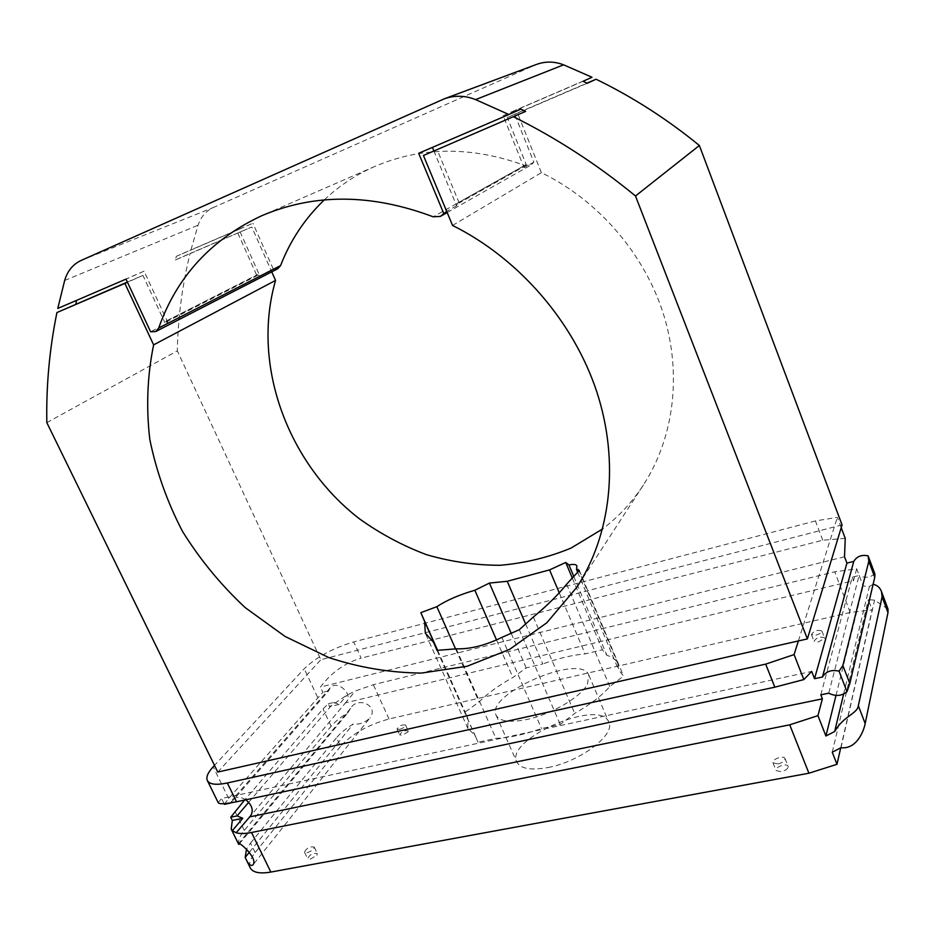 <?xml version="1.0" encoding="UTF-8"?>
<svg xmlns="http://www.w3.org/2000/svg" width="935" height="935" viewBox="0 0 935 935"><rect width="100%" height="100%" fill="white"/><g stroke="black" fill="none" stroke-linecap="round" stroke-linejoin="round"><path stroke-width="0.7" stroke-dasharray="4.67 3.51" d="M525.645 624.054L542.826 663.943L526.183 667.906L512.906 677.501C498.893 685.203 487.614 693.361 479.071 701.963L465.139 712.026L467.874 718.454L467.932 728.54L474.992 735.179L477.984 742.215L495.901 738.358C509.224 737.832 524.43 734.559 541.505 728.517L560.24 724.473L574.709 713.405C590.102 704.651 601.801 695.698 609.807 686.547L623.54 676.04L618.619 669.916L617.848 663.663C616.177 659.818 612.53 657.048 606.932 655.365L602.444 649.778L585.111 653.892C572.185 655.038 558.09 658.392 542.826 663.943M559.223 592.755L585.111 653.892M587.437 684.233L588.828 675.058C581.056 652.513 484.984 694.086 496.099 715.193C499.524 721.434 509.844 722.848 527.071 719.424C551.416 714.352 580.845 697.066 587.437 684.233M511.27 633.509L526.183 667.906M573.809 576.509L606.932 655.365M572.325 578.122L602.444 649.778M566.633 584.188L609.807 686.547M579.314 570.443L623.54 676.04M501.861 637.401L541.505 728.517M519.299 629.699L560.24 724.473M437.159 650.374L474.992 735.179M437.019 650.386L477.984 742.215M455.555 648.902L479.071 701.963M437.638 650.363L465.139 712.026M548.074 767.518C580.226 761.663 615.896 734.431 608.79 722.124C600.235 697.732 504.818 739.012 516.751 761.955C520.409 768.757 530.846 770.604 548.074 767.518M840.729 747.848L872.156 609.912L850.207 612.46L389.042 718.98C368.378 724.648 352.214 733.765 340.539 746.329L336.518 737.738C340.317 733.169 345.868 728.599 353.185 724.041C359.519 724.719 365.117 722.662 369.968 717.87L252.999 864.875M238.846 844.492C237.806 840.775 239.617 836.077 244.292 830.409L331.13 726.238C334.964 721.726 340.55 717.192 347.89 712.657L350.59 708.333C357.766 695.792 379.236 706.007 369.968 717.87M843.639 694.039L869.398 586.397L863.157 585.988L856.682 568.796L834.756 571.799L373.334 684.701L355.23 691.047L347.037 695.067L329.587 706.696L328.243 703.81L323.031 708.917L244.596 800.044M230.852 802.861L328.629 690.848L330.149 687.868C336.845 679.383 353.664 693.992 346.301 701.916L355.23 691.047M245.788 799.799C240.318 796.491 235.83 796.48 232.324 799.776L230.758 802.873M248.675 802.323L334.017 702.419L339.148 704.394L347.037 695.067M340.539 746.329L255.15 852.591C250.171 858.868 248.546 863.975 250.276 867.914M255.15 852.591L250.51 843.101L246.524 849.073M249.411 852.194L353.185 724.041M239.325 843.908L347.89 712.657M250.51 843.101L336.518 737.738M218.206 802.639L221.548 798.513L811.709 671.423M856.682 568.796L853.55 580.658L345.26 702.921M339.148 704.394L329.587 706.696M328.243 703.81L334.017 702.419M844.527 556.757L320.425 687.061C331.154 672.697 344.734 663.055 361.155 658.146L353.722 641.924C333.024 648.107 316.521 657.036 304.226 668.724L214.501 765.391M845.228 538.373L822.765 540.231L361.155 658.146M820.813 694.822L852.229 577.152L859.066 575.504L828.726 693.186M257.803 274.843L165.109 321.593L257.148 274.773L259.813 275.872L238.998 229.356L252.894 223.231L190.95 249.902L198.045 225.242C200.838 216.873 205.969 210.959 213.414 207.488L536.515 64.421M277.847 268.707L273.254 268.988L259.813 275.872M165.834 321.687L168.043 322.844L150.605 331.773M257.148 274.773L256.903 275.685L164.864 322.598L165.109 321.593M592.007 77.266L513.385 111.101L533.85 162.152L531.022 165.027L524.745 165.448L433.197 216.803M324.281 199.903C338.984 185.948 355.873 174.775 374.958 166.383C421.814 146.479 471.743 146.164 524.745 165.448M273.254 268.988L252.894 223.231M46.832 422.632L177.323 350.87C177.93 318.204 182.173 285.759 190.039 253.502L251.76 227.006L271.746 271.851M452.552 225.452L541.377 172.671C598.353 200.312 644.472 253.946 663.511 314.277C682.293 374.713 673.656 438.398 643.444 484.938C632.13 502.177 618.514 516.856 602.596 528.965M541.377 172.671L517.476 112.971L586.97 83.145M842.061 524.909L320.845 659.713L177.323 350.87M583.078 81.263L503.159 115.659L524.091 167.657L524.967 165.273L457.542 203.082L524.967 165.273M533.85 162.152L524.091 167.657M503.159 115.659L513.385 111.101M525.353 164.735L526.463 165.168L507.319 117.565L517.476 112.971M507.319 117.565L587.238 83.273M238.998 229.356L176.318 256.33L175.406 259.988L190.039 253.502M175.406 259.988L251.76 227.006M526.463 165.168L459.202 202.988L457.951 202.486M459.202 202.988L437.007 149.378M520.912 109.114L432.414 147.391M433.828 150.815L456.607 205.758L457.542 203.082M168.043 322.844L144.06 271.173L76.623 300.357M144.06 271.173L126.003 279.121M57.771 308.457L76.67 300.147M456.607 205.758L446.685 211.357M432.344 147.204L418.67 153.293M237.864 233.189L256.903 275.685M127.382 282.066L142.938 275.393L164.864 322.598M142.938 275.393L127.476 282.276M176.318 256.33L190.95 249.902M496.508 639.914L512.906 677.501M437.51 650.363L467.874 718.454M456.245 648.82L495.901 738.358M533.359 617.018L574.709 713.405M577.678 572.255L618.619 669.916M874.903 573.961L868.112 555.846M869.398 586.397L873.091 584.352M888.04 609.082L874.564 600.153L868.311 599.674L872.156 609.912M822.765 540.231L815.437 520.935L837.328 517.359L841.219 527.702M224.4 804.334L228.654 798.455L322.856 692.262L320.425 687.061M224.084 803.691L221.548 798.513M798.373 640.954L837.328 517.359M788.135 767.273L788.111 766.268C786.978 762.644 774.402 767.156 776.097 770.569L781.134 771.714C784.874 770.826 787.2 769.353 788.135 767.273M778.025 763.93C782.77 762.656 785.096 760.845 785.014 758.507C783.892 754.919 771.317 759.442 772.988 762.82L778.025 763.93M824.495 638.324L824.483 637.705C820.007 636.338 816.535 637.53 814.069 641.293L818.569 641.913L824.495 638.324M815.939 635.134C819.878 633.988 821.853 632.586 821.865 630.938C817.412 629.594 813.941 630.798 811.451 634.538L815.939 635.134M407.917 731.965L408.221 730.831C404.504 730.258 401.653 731.614 399.689 734.887L402.202 735.214L407.917 731.965M399.537 729.394C403.359 728.166 405.369 726.705 405.58 725.022C401.863 724.473 399.011 725.829 397.024 729.078L399.537 729.394M316.86 855.303L317.327 853.573C312.909 852.813 309.672 854.52 307.615 858.681L310.175 859.218L316.86 855.303M307.031 852.685C311.589 851.247 313.985 849.366 314.207 847.063C309.801 846.327 306.551 848.033 304.483 852.171L307.031 852.685M217.761 772.065L320.845 659.713M328.629 690.848L322.856 692.262M832.255 752.207L868.311 599.674M840.986 747.708L874.564 600.153M835.995 695.406L863.157 585.988M815.437 520.935L353.722 641.924M853.55 580.658L852.229 577.152M874.798 573.716C870.275 577.736 865.027 578.321 859.066 575.504M331.13 726.238L323.031 708.917M389.042 718.98L373.334 684.701M244.292 830.409L234.93 811.276M441.787 99.835L534.446 65.263M81.135 260.444L213.414 207.488M64.667 280.465L198.045 225.242M850.207 612.46L834.756 571.799M317.608 697.323L304.226 668.724M228.654 798.455L213.168 766.817M496.099 715.193L516.751 761.955M588.828 675.058L608.79 722.124M330.149 687.868L232.324 799.776M346.301 701.916L250.627 815.846M350.59 708.333L238.472 843.709M374.958 166.383L261.835 215.681M643.444 484.938L576.988 587.04M447.187 212.561L531.022 165.027M467.932 728.54L425.296 633.1M617.848 663.663L576.895 565.909M772.988 762.82L776.097 770.569M785.014 758.507L788.111 766.268M811.451 634.538L814.069 641.293M821.865 630.938L824.483 637.705M397.024 729.078L399.689 734.887M405.58 725.022L408.221 730.831M304.483 852.171L307.615 858.681M314.207 847.063L317.327 853.573"/><path stroke-width="1.4" d="M507.237 581.289L549.558 569.906L565.733 562.461L568.947 564.95C573.506 564.015 576.159 564.343 576.895 565.909L576.498 569.427L579.314 570.443L566.633 584.188C558.709 594.216 547.618 605.167 533.359 617.018L519.299 629.699L501.861 637.401C485.382 645.454 470.176 649.252 456.245 648.82L437.019 650.386L433.606 642.403L425.296 633.1L424.63 621.495L420.82 612.635L436.844 606.686C446.673 600.212 459.342 594.73 474.851 590.254L489.414 583.078L507.237 581.289L525.645 624.054M549.558 569.906L559.223 592.755M489.414 583.078L511.27 633.509M568.947 564.95L573.809 576.509M565.733 562.461L572.325 578.122M433.606 642.403L437.159 650.374M436.844 606.686L455.555 648.902M420.82 612.635L437.638 650.363M232.336 830.666L242.796 818.289L232.312 820.451L231.202 829.1L232.336 830.666L236.181 832.769L250.627 815.846C253.794 810.481 252.181 805.128 245.788 799.799M248.675 802.323L237.069 815.916L242.796 818.289M246.524 849.073L245.192 857.407L250.276 867.914C252.847 872.554 259.696 873.944 270.846 872.074L808.904 773.222L836.989 764.304L832.255 752.207L840.986 747.708C856.624 749.496 863.776 731.03 865.179 723.573L887.981 612.6L888.04 609.082L881.541 591.715L882.091 596.834L858.33 705.738C857.243 713.884 843.569 715.824 834.674 731.509L843.639 694.039M236.181 832.769C239.921 833.856 245.028 833.763 251.515 832.489L789.736 724.824L817.95 715.637L822.379 698.842L249.505 816.909M232.312 820.451L230.735 817.237L244.596 800.044M246.197 859.616C248.663 864.606 250.931 866.359 252.999 864.875C258.399 857.933 237.49 840.273 238.472 843.709L238.846 844.492L239.325 843.908M245.192 857.407L249.411 852.194M803.843 679.558L794.072 654.594L765.695 664.119L227.334 782.981C216.219 785.283 209.557 784.477 207.348 780.55L218.206 802.639C219.328 804.357 225.428 804.065 236.508 801.774L774.823 687.178L803.843 679.558L811.709 671.423L814.537 678.705L846.923 563.104L844.527 556.757L845.228 538.373L841.219 527.702M237.069 815.916L230.735 817.237M846.97 691.701L849.81 683.555L842.867 665.498L839.069 671.166L846.97 691.701C841.745 696.096 835.668 696.598 828.726 693.186L820.813 694.822L822.379 698.842M839.069 671.166C831.449 669.448 825.909 671.4 822.461 677.022L853.76 561.421C856.787 556.383 861.567 554.525 868.112 555.846L868.802 561.316L842.867 665.498M324.281 199.903C304.822 218.615 290.247 240.517 280.582 265.587L277.847 268.707L155.748 331.539L158.705 328.033C176.773 276.76 211.158 239.313 261.835 215.681C314.487 193.276 371.604 193.65 433.197 216.803L440.408 216.394L446.685 211.357M443.599 213.098L418.67 153.293L508.874 114.514L475.588 99.613C464.952 95.405 454.48 95.16 444.172 98.865L81.135 260.444C72.942 264.289 67.449 270.963 64.667 280.465L57.771 308.457L126.003 279.121L150.605 331.773L155.748 331.539M444.172 98.865L536.515 64.421C545.491 61.184 554.525 61.324 563.606 64.831L592.007 77.266L583.078 81.263L587.238 83.273L596.098 79.23C632.668 97.018 667.099 119.107 699.368 145.498L842.061 524.909L807.384 638.921L217.761 772.065L46.832 422.632C46.131 385.804 49.497 349.106 56.918 312.547L124.881 283.422L153.62 344.851C147.321 375.73 146.047 407.239 149.799 439.38C156.297 471.287 167.19 501.955 182.5 531.372C200.055 559.597 220.976 585.029 245.262 607.668L285.128 636.49L328.839 657.585C359.426 667.637 390.339 672.791 421.603 673.071L467.126 666.246L509.552 649.404L546.835 622.757L576.988 587.04C610.777 535.03 619.741 462.182 596.822 391.905C573.646 321.769 518.972 258.457 452.552 225.452L423.438 155.514L525.61 111.405L520.912 109.114L508.874 114.514M271.746 271.851L275.556 280.418C251.129 365.293 287.863 463.585 359.367 518.761C380.3 533.733 402.623 545.689 426.36 554.63C450.6 561.701 475.144 565.254 499.98 565.289C524.652 563.221 548.366 557.482 571.098 548.05L602.596 528.965M586.97 83.145L596.098 79.23M153.62 344.851L275.556 280.418M423.438 155.514L525.61 111.405M432.414 147.391L433.828 150.815M127.476 282.276L124.881 283.422M56.918 312.547L127.382 282.066M807.384 638.921L635.484 195.988C597.243 164.548 556.629 138.17 513.666 116.863M635.484 195.988L699.368 145.498M76.623 300.357L75.793 304.167M474.851 590.254L496.508 639.914M424.63 621.495L437.51 650.363M576.498 569.427L577.678 572.255M849.81 683.555L874.763 577.246L874.903 573.961L868.335 556.395M873.091 584.352C877.112 585.029 879.928 587.484 881.541 591.715M817.95 715.637L825.921 736.009L834.674 731.509M207.348 780.55C205.899 777.207 207.839 772.626 213.168 766.817L214.501 765.391M230.735 802.99L224.4 804.334L224.084 803.691M853.76 561.421L846.923 563.104M814.537 678.705L822.461 677.022M836.989 764.304L840.729 747.848M825.921 736.009L835.995 695.406M794.072 654.594L798.373 640.954M270.846 872.074L251.515 832.489M280.582 265.587L158.705 328.033M475.588 99.613L563.606 64.831M874.763 577.246L868.802 561.316M887.981 612.6L882.091 596.834M808.904 773.222L789.736 724.824M865.179 723.573L858.33 705.738M774.823 687.178L765.695 664.119M236.508 801.774L227.334 782.981M231.202 829.1L238.507 843.966M440.408 216.394L447.187 212.561"/></g></svg>
